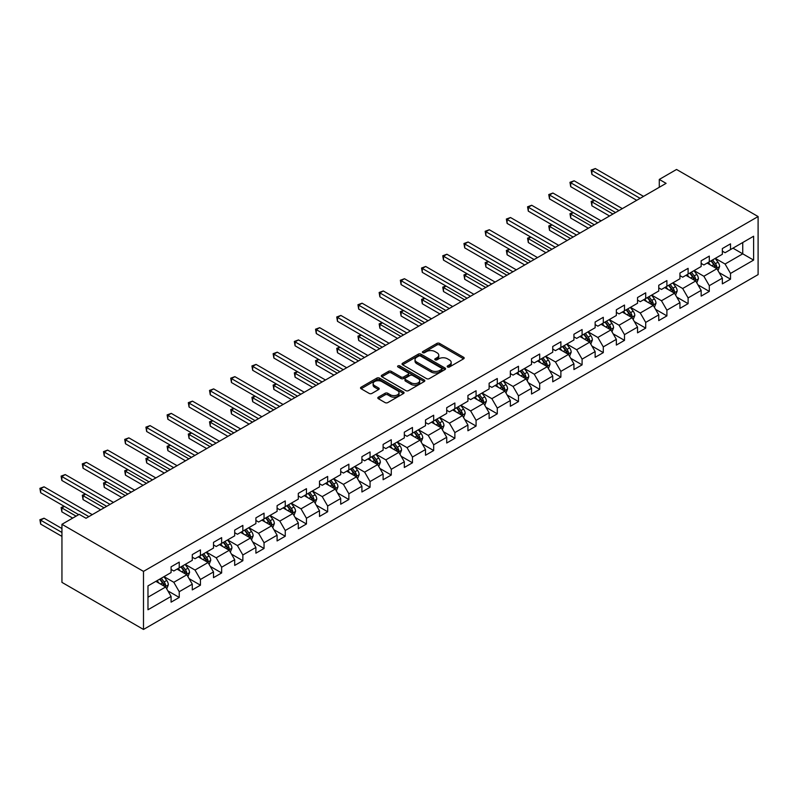 <?xml version="1.0" encoding="UTF-8"?>
<svg xmlns="http://www.w3.org/2000/svg" width="798" height="798" viewBox="0 0 798 798"><rect width="100%" height="100%" fill="white"/><g stroke="black" fill="none" stroke-linecap="round" stroke-linejoin="round"><path stroke-width="1.2" d="M447.578 366.99A1.317 0.758 0 0 0 449.444 366.99L463.618 358.811A1.885 1.087 0 0 0 464.167 358.043A1.885 1.087 0 0 0 463.618 357.275L439.598 343.409A1.885 1.087 0 0 0 436.935 343.409L422.76 351.589A1.317 0.758 0 0 0 422.371 352.127A1.317 0.758 0 0 0 422.76 352.666A1.317 0.758 0 0 0 424.626 352.666L426.461 351.609A6.035 3.481 0 0 1 435 351.609L437.005 352.766A6.035 3.481 0 0 1 438.77 355.23A6.035 3.481 0 0 1 437.005 357.694L435.169 358.751A1.317 0.758 0 0 0 434.78 359.29A1.317 0.758 0 0 0 435.169 359.828A1.317 0.758 0 0 0 437.035 359.828L438.87 358.771A6.035 3.481 0 0 1 447.409 358.771L449.404 359.928A6.035 3.481 0 0 1 451.179 362.392A6.035 3.481 0 0 1 449.404 364.856L447.578 365.913A1.317 0.758 0 0 0 447.189 366.452A1.317 0.758 0 0 0 447.578 366.99L447.578 365.913M378.372 397.165A1.885 1.087 0 0 0 377.813 397.943A1.885 1.087 0 0 0 378.372 398.711L385.105 402.601A1.885 1.087 0 0 0 387.768 402.601L403.519 393.514A1.885 1.087 0 0 0 404.067 392.736A1.885 1.087 0 0 0 403.519 391.968L379.499 378.102A1.885 1.087 0 0 0 376.836 378.102L361.095 387.19A1.885 1.087 0 0 0 360.536 387.968A1.885 1.087 0 0 0 361.095 388.736L369.225 393.434A1.885 1.087 0 0 0 371.898 393.434L378.631 389.544A1.885 1.087 0 0 0 379.19 388.776A1.885 1.087 0 0 0 378.631 388.008L374.601 385.673A5.047 2.913 0 0 1 373.125 383.609A5.047 2.913 0 0 1 376.237 380.925A5.047 2.913 0 0 1 381.733 381.554L397.544 390.681A5.047 2.913 0 0 1 399.02 392.736A5.047 2.913 0 0 1 395.908 395.429A5.047 2.913 0 0 1 390.412 394.801L387.768 393.274A1.885 1.087 0 0 0 385.105 393.274L378.372 397.165L378.372 398.711M758.1 216.547L676.554 169.465L659.288 179.43L666.091 183.35L86.004 518.261L79.211 514.341L61.945 524.306L143.49 571.388L758.1 216.547L758.1 274.612L143.49 629.452L143.49 571.388M426.591 378.641A1.885 1.087 0 0 0 429.264 378.641L445.005 369.554A1.885 1.087 0 0 0 445.553 368.786A1.885 1.087 0 0 0 445.005 368.018L420.995 354.152A1.885 1.087 0 0 0 418.322 354.152L402.581 363.24A1.885 1.087 0 0 0 402.032 364.008A1.885 1.087 0 0 0 402.581 364.776L426.591 378.641M398.501 367.279A1.317 0.758 0 0 1 399.848 367.469L424.237 381.544L408.516 390.621A1.885 1.087 0 0 1 405.853 390.621L381.833 376.756L388.576 372.895L388.576 371.329L381.833 375.22A1.885 1.087 0 0 0 381.284 375.988A1.885 1.087 0 0 0 381.833 376.756L381.833 375.22M388.576 372.895A1.885 1.087 0 0 1 391.239 372.895L391.239 371.329A1.885 1.087 0 0 0 388.576 371.329M391.239 371.329L400.985 376.945A1.885 1.087 0 0 0 403.648 376.945L408.117 374.372A1.885 1.087 0 0 0 408.666 373.604A1.885 1.087 0 0 0 408.117 372.826L397.983 366.98A1.317 0.758 0 0 1 397.594 366.432A1.317 0.758 0 0 1 398.411 365.733A1.317 0.758 0 0 1 399.848 365.893L424.257 379.988A1.885 1.087 0 0 1 424.815 380.766A1.885 1.087 0 0 1 424.257 381.534L424.257 379.988M167.889 590.889L179.241 597.443L179.241 591.707L192.288 584.176L192.288 589.902L200.438 585.193L200.438 579.468L213.495 571.937L213.495 577.662L221.644 572.954L221.644 567.228L234.692 559.697L234.692 565.423L242.851 560.715L242.851 554.989L255.899 547.448L255.899 553.184L264.048 548.475L264.048 542.74L277.096 535.209L277.096 540.944L285.255 536.236L285.255 530.5L298.302 522.969L298.302 528.695L306.452 523.987L306.452 518.261L319.499 510.73L319.499 516.456L327.659 511.747L327.659 506.022L340.706 498.491L340.706 504.216L348.866 499.508L348.866 493.782L361.913 486.251L361.913 491.977L370.063 487.269L370.063 481.543L383.11 474.002L383.11 479.738L391.269 475.029L391.269 469.294L404.317 461.763L404.317 467.488L412.466 462.78L412.466 457.055L425.514 449.523L425.514 455.249L433.673 450.541L433.673 444.815L446.72 437.284L446.72 443.01L454.87 438.301L454.87 432.576L467.927 425.045L467.927 430.77L476.077 426.062L476.077 420.337L489.124 412.795L489.124 418.531L497.284 413.823L497.284 408.087L510.331 400.556L510.331 406.282L518.481 401.574L518.481 395.848L531.528 388.317L531.528 394.042L539.687 389.334L539.687 383.609L552.735 376.077L552.735 381.803L560.884 377.095L560.884 371.369L573.932 363.838L573.932 369.564L582.091 364.856L582.091 359.13L595.138 351.589L595.138 357.324L603.298 352.616L603.298 346.881L616.345 339.35L616.345 345.075L624.495 340.367L624.495 334.641L637.542 327.11L637.542 332.836L645.702 328.128L645.702 322.402L658.749 314.871L658.749 320.596L666.899 315.888L666.899 310.163L679.946 302.632L679.946 308.357L688.105 303.649L688.105 297.923L701.153 290.382L701.153 296.118L709.302 291.41L709.302 285.674L722.35 278.143L722.35 283.869L730.509 279.17L730.509 273.435L753.611 260.098L753.611 236.238L742.739 242.522L742.739 253.824L753.611 260.098M179.241 597.443L171.081 602.151L171.081 596.415L147.979 609.762L147.979 585.902L171.081 572.565L171.081 566.829L179.241 562.121L179.241 567.857L192.288 560.326L192.288 554.59L200.438 549.882L200.438 555.617L213.495 548.076L213.495 542.351L221.644 537.643L221.644 543.368L234.692 535.837L234.692 530.111L242.851 525.403L242.851 531.129L255.899 523.598L255.899 517.872L264.048 513.164L264.048 518.89L277.096 511.358L277.096 505.633L285.255 500.925L285.255 506.65L298.302 499.119L298.302 493.383L306.452 488.675L306.452 494.411L319.499 486.87L319.499 481.144L327.659 476.436L327.659 482.162L340.706 474.63L340.706 468.905L348.866 464.197L348.866 469.922L361.913 462.391L361.913 456.665L370.063 451.957L370.063 457.683L383.11 450.152L383.11 444.426L391.269 439.718L391.269 445.444L404.317 437.912L404.317 432.177L412.466 427.469L412.466 433.204L425.514 425.663L425.514 419.938L433.673 415.229L433.673 420.955L446.72 413.424L446.72 407.698L454.87 402.99L454.87 408.716L467.927 401.185L467.927 395.459L476.077 390.751L476.077 396.476L489.124 388.945L489.124 383.22L497.284 378.511L497.284 384.237L510.331 376.706L510.331 370.97L518.481 366.262L518.481 371.998L531.528 364.457L531.528 358.731L539.687 354.023L539.687 359.748L552.735 352.217L552.735 346.492L560.884 341.783L560.884 347.509L573.932 339.978L573.932 334.252L582.091 329.544L582.091 335.27L595.138 327.739L595.138 322.013L603.298 317.305L603.298 323.03L616.345 315.499L616.345 309.764L624.495 305.055L624.495 310.791L637.542 303.26L637.542 297.524L645.702 292.816L645.702 298.552L658.749 291.011L658.749 285.285L666.899 280.577L666.899 286.302L679.946 278.771L679.946 273.046L688.105 268.337L688.105 274.063L701.153 266.532L701.153 260.806L709.302 256.098L709.302 261.824L722.35 254.293L722.35 248.557L730.509 243.849L730.509 249.584L753.611 236.238M177.066 569.114L186.852 574.76L173.804 582.291L164.019 576.645M171.081 569.423L173.804 570.989L179.241 567.857M173.804 582.291L179.241 591.707M186.852 574.76L192.288 584.176M198.263 556.864L208.049 562.52L195.001 570.051L185.216 564.405M192.288 557.184L195.001 558.75L200.438 555.617M195.001 570.051L200.438 579.468M208.049 562.52L213.495 571.937M219.47 544.625L229.255 550.281L216.208 557.812L206.423 552.156M213.495 544.944L216.208 546.51L221.644 543.368M216.208 557.812L221.644 567.228M229.255 550.281L234.692 559.697M240.677 532.386L250.462 538.032L237.415 545.573L227.63 539.917M234.692 532.705L237.415 534.271L242.851 531.129M237.415 545.573L242.851 554.989M250.462 538.032L255.899 547.448M261.874 520.146L271.659 525.792L258.612 533.323L248.826 527.678M255.899 520.456L258.612 522.032L264.048 518.89M258.612 533.323L264.048 542.74M271.659 525.792L277.096 535.209M283.081 507.907L292.866 513.553L279.819 521.084L270.033 515.438M277.096 508.216L279.819 509.782L285.255 506.65M279.819 521.084L285.255 530.5M292.866 513.553L298.302 522.969M304.277 495.658L314.063 501.314L301.016 508.845L291.23 503.199M298.302 495.977L301.016 497.543L306.452 494.411M301.016 508.845L306.452 518.261M314.063 501.314L319.499 510.73M325.484 483.418L335.27 489.074L322.222 496.605L312.437 490.95M319.499 483.738L322.222 485.304L327.659 482.162M322.222 496.605L327.659 506.022M335.27 489.074L340.706 498.491M346.691 471.179L356.477 476.835L343.429 484.366L333.634 478.71M340.706 471.498L343.429 473.064L348.866 469.922M343.429 484.366L348.866 493.782M356.477 476.835L361.913 486.251M367.888 458.94L377.673 464.586L364.626 472.127L354.841 466.471M361.913 459.249L364.626 460.825L370.063 457.683M364.626 472.127L370.063 481.543M377.673 464.586L383.11 474.002M389.095 446.7L398.88 452.346L385.833 459.877L376.048 454.232M383.11 447.01L385.833 448.586L391.269 445.444M385.833 459.877L391.269 469.294M398.88 452.346L404.317 461.763M410.292 434.461L420.077 440.107L407.03 447.638L397.244 441.992M404.317 434.77L407.03 436.336L412.466 433.204M407.03 447.638L412.466 457.055M420.077 440.107L425.514 449.523M431.499 422.212L441.284 427.868L428.237 435.399L418.451 429.753M425.514 422.531L428.237 424.097L433.673 420.955M428.237 435.399L433.673 444.815M441.284 427.868L446.72 437.284M452.695 409.973L462.481 415.628L449.434 423.159L439.648 417.504M446.72 410.292L449.434 411.858L454.87 408.716M449.434 423.159L454.87 432.576M462.481 415.628L467.927 425.045M473.902 397.733L483.688 403.379L470.64 410.92L460.855 405.264M467.927 398.042L470.64 399.618L476.077 396.476M470.64 410.92L476.077 420.337M483.688 403.379L489.124 412.795M495.109 385.494L504.895 391.14L491.847 398.671L482.062 393.025M489.124 385.803L491.847 387.379L497.284 384.237M491.847 398.671L497.284 408.087M504.895 391.14L510.331 400.556M516.306 373.255L526.091 378.9L513.044 386.431L503.259 380.786M510.331 373.564L513.044 375.13L518.481 371.998M513.044 386.431L518.481 395.848M526.091 378.9L531.528 388.317M537.513 361.005L547.298 366.661L534.251 374.192L524.466 368.546M531.528 361.324L534.251 362.891L539.687 359.748M534.251 374.192L539.687 383.609M547.298 366.661L552.735 376.077M558.71 348.766L568.495 354.422L555.448 361.953L545.662 356.297M552.735 349.085L555.448 350.651L560.884 347.509M555.448 361.953L560.884 371.369M568.495 354.422L573.932 363.838M579.917 336.527L589.702 342.172L576.655 349.714L566.869 344.058M573.932 336.836L576.655 338.412L582.091 335.27M576.655 349.714L582.091 359.13M589.702 342.172L595.138 351.589M601.113 324.287L610.909 329.933L597.862 337.464L588.066 331.818M595.138 324.596L597.862 326.173L603.298 323.03M597.862 337.464L603.298 346.881M610.909 329.933L616.345 339.35M622.32 312.048L632.106 317.694L619.058 325.225L609.273 319.579M616.345 312.357L619.058 313.923L624.495 310.791M619.058 325.225L624.495 334.641M632.106 317.694L637.542 327.11M643.527 299.799L653.313 305.454L640.265 312.986L630.48 307.34M637.542 300.118L640.265 301.684L645.702 298.552M640.265 312.986L645.702 322.402M653.313 305.454L658.749 314.871M664.724 287.559L674.51 293.215L661.462 300.746L651.677 295.09M658.749 287.879L661.462 289.445L666.899 286.302M661.462 300.746L666.899 310.163M674.51 293.215L679.946 302.632M685.931 275.32L695.716 280.966L682.669 288.507L672.884 282.851M679.946 275.629L682.669 277.205L688.105 274.063M682.669 288.507L688.105 297.923M695.716 280.966L701.153 290.382M707.128 263.081L716.913 268.726L703.866 276.258L694.08 270.612M701.153 263.39L703.866 264.966L709.302 261.824M703.866 276.258L709.302 285.674M716.913 268.726L722.35 278.143M732.953 248.168L742.739 253.824L725.073 264.018L715.287 258.372M722.35 251.151L725.073 252.717L730.509 249.584M725.073 264.018L730.509 273.435M61.945 524.306L61.945 582.37L143.49 629.452M659.288 179.43L659.288 187.281M147.979 597.203L165.645 586.999L155.859 581.353M165.645 586.999L171.081 596.415M719.158 272.617L730.509 279.17M697.961 284.856L709.302 291.41M676.754 297.095L688.105 303.649M655.557 309.335L666.899 315.888M634.35 321.574L645.702 328.128M613.143 333.823L624.495 340.367M591.946 346.063L603.298 352.616M570.74 358.302L582.091 364.856M549.543 370.541L560.884 377.095M528.336 382.781L539.687 389.334M507.129 395.03L518.481 401.574M485.932 407.269L497.284 413.823M464.725 419.509L476.077 426.062M443.528 431.748L454.87 438.301M422.322 443.987L433.673 450.541M401.125 456.237L412.466 462.78M379.918 468.476L391.269 475.029M358.711 480.715L370.063 487.269M337.514 492.955L348.866 499.508M316.307 505.194L327.659 511.747M295.11 517.443L306.452 523.987M273.904 529.682L285.255 536.236M252.697 541.922L264.048 548.475M231.5 554.161L242.851 560.715M210.293 566.4L221.644 572.954M189.096 578.64L200.438 585.193M448.097 367.18L449.404 366.432A6.035 3.481 0 0 0 451.179 363.958L451.179 362.392M438.77 355.23L438.77 356.796A6.035 3.481 0 0 1 437.005 359.26L435.698 360.018M463.588 358.821L439.598 344.975A1.885 1.087 0 0 0 436.935 344.975L423.289 352.856M445.005 368.018L445.005 369.554L420.995 355.718A1.885 1.087 0 0 0 418.322 355.718L402.611 364.796L402.581 363.24M441.673 369.324A1.317 0.758 0 0 0 442.052 368.786A1.317 0.758 0 0 0 441.673 368.247L420.596 356.078A1.317 0.758 0 0 0 418.721 356.078L416.785 357.195A6.035 3.481 0 0 0 415.02 359.659A6.035 3.481 0 0 0 416.785 362.122L431.199 370.442A6.035 3.481 0 0 0 439.738 370.442L441.673 369.324L441.673 370.89A1.317 0.758 0 0 0 442.052 370.352L442.052 368.786M415.02 359.659L415.02 361.225A6.035 3.481 0 0 0 416.785 363.689L416.785 362.122M441.673 370.89L439.738 372.008A6.035 3.481 0 0 1 431.199 372.008L416.785 363.689M391.239 372.895L400.985 378.521A1.885 1.087 0 0 0 403.648 378.521L408.117 375.938A1.885 1.087 0 0 0 408.666 375.17L408.666 373.604M411.09 382.781A5.047 2.913 0 0 0 416.586 383.419A5.047 2.913 0 0 0 419.698 380.726A5.047 2.913 0 0 0 418.222 378.661L412.656 375.449A1.885 1.087 0 0 0 409.982 375.449L405.514 378.033A1.885 1.087 0 0 0 404.965 378.801A1.885 1.087 0 0 0 405.514 379.569L411.09 382.781L411.09 384.357A5.047 2.913 0 0 0 416.586 384.985A5.047 2.913 0 0 0 419.698 382.292L419.698 380.726M404.965 378.801L404.965 380.367A1.885 1.087 0 0 0 405.514 381.135L405.514 379.569M411.09 384.357L405.514 381.135M399.02 392.736L399.02 394.312A5.047 2.913 0 0 1 395.908 397.005A5.047 2.913 0 0 1 390.412 396.367L387.768 394.85A1.885 1.087 0 0 0 385.105 394.85L378.392 398.721M373.125 383.609L373.125 385.185A5.047 2.913 0 0 0 374.601 387.239L374.601 385.673M378.611 389.554L374.601 387.239M403.489 393.524L379.499 379.678A1.885 1.087 0 0 0 376.836 379.678L361.115 388.746L361.095 387.19M717.991 270.592L719.606 266.512A5.097 2.943 -120 0 0 717.981 262.183L715.178 258.432M710.29 264.896L708.385 262.352M594.5 200.408L591.917 201.894L591.917 205.824L609.542 215.999M716.125 268.278L716.863 266.731A5.097 2.943 -120 0 0 715.397 263.669L712.594 259.929M711.317 260.657L714.429 264.816A2.594 1.496 60 0 1 714.898 265.604L716.863 266.731M710.968 260.866L713.771 264.607A5.097 2.943 60 0 1 715.227 267.679M591.917 205.824L591.168 201.465L612.944 214.034M591.168 201.465L594.201 200.228M640.126 198.343L591.917 170.513L595.318 168.548L643.527 196.378M636.724 200.298L591.917 174.433L591.917 170.513L591.168 170.074L595.318 168.548M591.917 174.433L591.168 170.074M696.794 282.831L698.41 278.761A5.097 2.943 -120 0 0 696.784 274.422L693.971 270.672M689.083 277.145L687.178 274.602M573.293 212.647L570.71 214.133L570.71 218.063L588.345 228.238M694.928 280.517L695.657 278.971A5.097 2.943 -120 0 0 694.2 275.909L691.397 272.168M690.12 272.906L693.233 277.056A2.594 1.496 60 0 1 693.701 277.844L695.657 278.971M689.761 273.106L692.564 276.856A5.097 2.943 60 0 1 694.021 279.918M570.71 218.063L569.971 213.704L591.737 226.273M569.971 213.704L572.994 212.477M675.587 295.07L677.203 291.001A5.097 2.943 -120 0 0 675.577 286.662L672.774 282.921M667.886 289.385L665.981 286.841M552.096 224.886L549.513 226.383L549.513 230.303L567.139 240.477M673.721 292.756L674.45 291.22A5.097 2.943 -120 0 0 672.993 288.148L670.19 284.407M668.914 285.145L672.026 289.295A2.594 1.496 60 0 1 672.495 290.083L674.45 291.22M668.554 285.345L671.367 289.095A5.097 2.943 60 0 1 672.824 292.158M549.513 230.303L548.765 225.944L570.54 238.522M548.765 225.944L551.797 224.717M618.919 210.582L570.71 182.752L574.111 180.787L622.32 208.617M615.527 212.547L570.71 186.672L570.71 182.752L569.971 182.313L574.111 180.787M570.71 186.672L569.971 182.313M597.722 222.822L549.513 194.991L552.914 193.026L601.123 220.866M594.32 224.787L549.513 198.911L549.513 194.991L548.765 194.562L552.914 193.026M549.513 198.911L548.765 194.562M654.38 307.31L655.996 303.24A5.097 2.943 -120 0 0 654.37 298.901L651.567 295.16M646.679 301.624L644.774 299.08M530.889 237.126L528.306 238.622L528.306 242.542L545.932 252.717M652.525 304.996L653.253 303.459A5.097 2.943 -120 0 0 651.796 300.397L648.983 296.647M647.707 297.385L650.819 301.534A2.594 1.496 60 0 1 651.298 302.332L653.253 303.459M647.358 297.594L650.161 301.335A5.097 2.943 60 0 1 651.617 304.397M528.306 242.542L527.558 238.193L549.333 250.762M527.558 238.193L530.59 236.956M633.183 319.549L634.799 315.479A5.097 2.943 -120 0 0 633.173 311.14L630.37 307.4M625.472 313.863L623.567 311.32M509.693 249.375L507.109 250.861L507.109 254.781L524.735 264.966M631.318 317.235L632.046 315.699A5.097 2.943 -120 0 0 630.59 312.636L627.787 308.886M626.51 309.624L629.622 313.784A2.594 1.496 60 0 1 630.091 314.572L632.046 315.699M626.151 309.833L628.964 313.574A5.097 2.943 60 0 1 630.42 316.636M507.109 254.781L506.361 250.432L528.136 263.001M506.361 250.432L509.393 249.195M611.976 331.798L613.592 327.719A5.097 2.943 -120 0 0 611.966 323.389L609.163 319.639M604.276 326.103L602.37 323.559M488.486 261.614L485.902 263.101L485.902 267.031L503.528 277.205M610.121 329.484L610.849 327.938A5.097 2.943 -120 0 0 609.383 324.876L606.58 321.135M605.303 321.863L608.415 326.023A2.594 1.496 60 0 1 608.894 326.811L610.849 327.938M604.954 322.073L607.757 325.813A5.097 2.943 60 0 1 609.213 328.876M485.902 267.031L485.154 262.672L506.93 275.24M485.154 262.672L488.186 261.435M576.515 235.061L528.306 207.231L531.707 205.266L579.917 233.106M573.124 237.026L528.306 211.151L528.306 207.231L527.558 206.802L531.707 205.266M528.306 211.151L527.558 206.802M555.318 247.31L507.109 219.47L510.501 217.515L558.71 245.345M551.917 249.265L507.109 223.4L507.109 219.47L506.361 219.041L510.501 217.515M507.109 223.4L506.361 219.041M534.111 259.55L485.902 231.719L489.304 229.754L537.513 257.584M530.71 261.505L485.902 235.639L485.902 231.719L485.154 231.28L489.304 229.754M485.902 235.639L485.154 231.28M512.915 271.789L464.705 243.959L468.097 241.994L516.306 269.824M509.513 273.754L464.705 247.879L464.705 243.959L463.957 243.52L468.097 241.994M464.705 247.879L463.957 243.52M491.708 284.028L443.498 256.198L446.9 254.233L495.109 282.073M488.306 285.993L443.498 260.118L443.498 256.198L442.75 255.769L446.9 254.233M443.498 260.118L442.75 255.769M470.501 296.267L422.292 268.437L425.693 266.472L473.902 294.312M467.109 298.233L422.292 272.357L422.292 268.437L421.544 268.008L425.693 266.472M422.292 272.357L421.544 268.008M449.304 308.517L401.095 280.677L404.486 278.721L452.695 306.552M445.902 310.472L401.095 284.607L401.095 280.677L400.347 280.248L404.486 278.721M401.095 284.607L400.347 280.248M428.097 320.756L379.888 292.916L383.289 290.961L431.499 318.791M424.706 322.711L379.888 296.846L379.888 292.916L379.14 292.487L383.289 290.961M379.888 296.846L379.14 292.487M406.9 332.995L358.691 305.165L362.083 303.2L410.292 331.03M403.499 334.961L358.691 309.085L358.691 305.165L357.943 304.726L362.083 303.2M358.691 309.085L357.943 304.726M385.693 345.235L337.484 317.404L340.886 315.439L389.095 343.27M382.292 347.2L337.484 321.325L337.484 317.404L336.736 316.976L340.886 315.439M337.484 321.325L336.736 316.976M364.486 357.474L316.287 329.644L319.679 327.679L367.888 355.519M361.095 359.439L316.287 333.564L316.287 329.644L315.539 329.215L319.679 327.679M316.287 333.564L315.539 329.215M343.29 369.723L295.08 341.883L298.482 339.928L346.691 367.758M339.888 371.678L295.08 345.813L295.08 341.883L294.332 341.454L298.482 339.928M295.08 345.813L294.332 341.454M322.083 381.963L273.874 354.122L277.275 352.167L325.484 379.998M318.691 383.918L273.874 358.053L273.874 354.122L273.125 353.694L277.275 352.167M273.874 358.053L273.125 353.694M300.886 394.202L252.677 366.372L256.068 364.407L304.277 392.237M297.484 396.167L252.677 370.292L252.677 366.372L251.929 365.933L256.068 364.407M252.677 370.292L251.929 365.933M279.679 406.441L231.47 378.611L234.871 376.646L283.081 404.476M276.278 408.406L231.47 382.531L231.47 378.611L230.722 378.182L234.871 376.646M231.47 382.531L230.722 378.182M258.482 418.681L210.273 390.85L213.665 388.885L261.874 416.726M255.081 420.646L210.273 394.771L210.273 390.85L209.525 390.421L213.665 388.885M210.273 394.771L209.525 390.421M237.275 430.92L189.066 403.09L192.468 401.135L240.677 428.965M233.874 432.885L189.066 407.02L189.066 403.09L188.318 402.661L192.468 401.135M189.066 407.02L188.318 402.661M216.068 443.169L167.859 415.329L171.261 413.374L219.47 441.204M212.677 445.124L167.859 419.259L167.859 415.329L167.111 414.9L171.261 413.374M167.859 419.259L167.111 414.9M194.872 455.409L146.662 427.578L150.054 425.613L198.263 453.444M191.47 457.374L146.662 431.499L146.662 427.578L145.914 427.139L150.054 425.613M146.662 431.499L145.914 427.139M590.779 344.038L592.395 339.968A5.097 2.943 -120 0 0 590.769 335.629L587.966 331.878M583.069 338.352L581.163 335.808M467.279 273.854L464.705 275.34L464.705 279.27L482.331 289.445M588.914 341.724L589.642 340.177A5.097 2.943 -120 0 0 588.186 337.115L585.383 333.374M584.106 334.113L587.218 338.262A2.594 1.496 60 0 1 587.687 339.05L589.642 340.177M583.747 334.312L586.55 338.063A5.097 2.943 60 0 1 588.016 341.125M464.705 279.27L463.957 274.911L485.723 287.48M463.957 274.911L466.99 273.684M569.572 356.277L571.188 352.207A5.097 2.943 -120 0 0 569.563 347.868L566.76 344.118M561.872 350.591L559.967 348.048M446.082 286.093L443.498 287.589L443.498 291.509L461.124 301.684M567.707 353.963L568.435 352.417A5.097 2.943 -120 0 0 566.979 349.354L564.176 345.614M562.899 346.352L566.011 350.502A2.594 1.496 60 0 1 566.48 351.29L568.435 352.417M562.55 346.551L565.353 350.302A5.097 2.943 60 0 1 566.809 353.364M443.498 291.509L442.75 287.15L464.526 299.729M442.75 287.15L445.783 285.923M548.366 368.516L549.992 364.447A5.097 2.943 -120 0 0 548.366 360.107L545.553 356.367M540.665 362.831L538.76 360.287M424.875 298.332L422.292 299.829L422.292 303.749L439.927 313.923M546.51 366.202L547.238 364.666A5.097 2.943 -120 0 0 545.782 361.604L542.969 357.853M541.702 358.591L544.815 362.741A2.594 1.496 60 0 1 545.283 363.529L547.238 364.666M541.343 358.801L544.146 362.541A5.097 2.943 60 0 1 545.603 365.604M422.292 303.749L421.544 299.4L443.319 311.968M421.544 299.4L424.576 298.163M527.169 380.756L528.785 376.686A5.097 2.943 -120 0 0 527.159 372.347L524.356 368.606M519.468 375.07L517.553 372.526M403.678 310.572L401.095 312.068L401.095 315.988L418.721 326.173M525.303 378.442L526.032 376.905A5.097 2.943 -120 0 0 524.575 373.843L521.772 370.092M520.495 370.831L523.608 374.99A2.594 1.496 60 0 1 524.077 375.778L526.032 376.905M520.136 371.04L522.949 374.781A5.097 2.943 60 0 1 524.406 377.843M401.095 315.988L400.347 311.639L422.122 324.207M400.347 311.639L403.379 310.402M505.962 393.005L507.578 388.925A5.097 2.943 -120 0 0 505.952 384.586L503.149 380.846M498.261 387.309L496.356 384.766M382.471 322.821L379.888 324.307L379.888 328.237L397.514 338.412M504.107 390.691L504.835 389.145A5.097 2.943 -120 0 0 503.378 386.082L500.565 382.342M499.289 383.07L502.401 387.23A2.594 1.496 60 0 1 502.88 388.018L504.835 389.145M498.94 383.279L501.743 387.02A5.097 2.943 60 0 1 503.199 390.082M379.888 328.237L379.14 323.878L400.915 336.447M379.14 323.878L382.172 322.641M484.765 405.244L486.381 401.165A5.097 2.943 -120 0 0 484.755 396.835L481.952 393.085M477.054 399.559L475.149 397.015M361.275 335.06L358.691 336.547L358.691 340.477L376.317 350.651M482.9 402.93L483.628 401.384A5.097 2.943 -120 0 0 482.172 398.322L479.369 394.581M478.092 395.319L481.204 399.469A2.594 1.496 60 0 1 481.673 400.257L483.628 401.384M477.733 395.519L480.536 399.269A5.097 2.943 60 0 1 482.002 402.332M358.691 340.477L357.943 336.118L379.708 348.686M357.943 336.118L360.975 334.891M463.558 417.484L465.174 413.414A5.097 2.943 -120 0 0 463.548 409.075L460.745 405.324M455.858 411.798L453.952 409.254M340.068 347.3L337.484 348.796L337.484 352.716L355.11 362.891M461.693 415.169L462.431 413.623A5.097 2.943 -120 0 0 460.965 410.561L458.162 406.82M456.885 407.559L459.997 411.708A2.594 1.496 60 0 1 460.466 412.496L462.431 413.623M456.536 407.758L459.339 411.509A5.097 2.943 60 0 1 460.795 414.571M337.484 352.716L336.736 348.357L358.511 360.925M336.736 348.357L339.768 347.13M442.361 429.723L443.977 425.653A5.097 2.943 -120 0 0 442.351 421.314L439.538 417.573M434.651 424.037L432.745 421.494M318.861 359.539L316.287 361.035L316.287 364.955L333.913 375.13M440.496 427.409L441.224 425.873A5.097 2.943 -120 0 0 439.768 422.81L436.965 419.06M435.688 419.798L438.8 423.947A2.594 1.496 60 0 1 439.269 424.736L441.224 425.873M435.329 420.007L438.132 423.748A5.097 2.943 60 0 1 439.588 426.81M316.287 364.955L315.539 360.596L337.305 373.175M315.539 360.596L318.562 359.369M421.154 441.962L422.77 437.893A5.097 2.943 -120 0 0 421.144 433.553L418.342 429.813M413.454 436.277L411.549 433.733M297.664 371.778L295.08 373.274L295.08 377.195L312.706 387.379M419.289 439.648L420.017 438.112A5.097 2.943 -120 0 0 418.561 435.05L415.758 431.299M414.481 432.037L417.593 436.197A2.594 1.496 60 0 1 418.062 436.985L420.017 438.112M414.122 432.247L416.935 435.987A5.097 2.943 60 0 1 418.391 439.05M295.08 377.195L294.332 372.846L316.108 385.414M294.332 372.846L297.365 371.609M399.948 454.212L401.564 450.132A5.097 2.943 -120 0 0 399.948 445.793L397.135 442.052M392.247 448.516L390.342 445.972M276.457 384.028L273.874 385.514L273.874 389.434L291.509 399.618M398.092 451.887L398.82 450.351A5.097 2.943 -120 0 0 397.364 447.289L394.551 443.538M393.274 444.277L396.387 448.436A2.594 1.496 60 0 1 396.865 449.224L398.82 450.351M392.925 444.486L395.728 448.227A5.097 2.943 60 0 1 397.185 451.289M273.874 389.434L273.125 385.085L294.901 397.653M273.125 385.085L276.158 383.848M378.751 466.451L380.367 462.371A5.097 2.943 -120 0 0 378.741 458.042L375.938 454.291M371.04 460.765L369.135 458.222M255.26 396.267L252.677 397.753L252.677 401.683L270.303 411.858M376.885 464.137L377.614 462.591A5.097 2.943 -120 0 0 376.157 459.528L373.354 455.788M372.077 456.526L375.19 460.675A2.594 1.496 60 0 1 375.659 461.463L377.614 462.591M371.718 456.725L374.531 460.466A5.097 2.943 60 0 1 375.988 463.538M252.677 401.683L251.929 397.324L273.704 409.893M251.929 397.324L254.961 396.097M357.544 478.69L359.16 474.62A5.097 2.943 -120 0 0 357.534 470.281L354.731 466.531M349.843 473.005L347.938 470.461M234.053 408.506L231.47 410.002L231.47 413.923L249.096 424.097M355.689 476.376L356.417 474.83A5.097 2.943 -120 0 0 354.95 471.768L352.147 468.027M350.871 468.765L353.983 472.915A2.594 1.496 60 0 1 354.462 473.703L356.417 474.83M350.522 468.965L353.324 472.715A5.097 2.943 60 0 1 354.781 475.778M231.47 413.923L230.722 409.564L252.497 422.132M230.722 409.564L233.754 408.337M336.347 490.93L337.963 486.86A5.097 2.943 -120 0 0 336.337 482.521L333.534 478.78M328.636 485.244L326.731 482.7M212.857 420.746L210.273 422.242L210.273 426.162L227.899 436.336M334.482 488.615L335.21 487.079A5.097 2.943 -120 0 0 333.754 484.007L330.951 480.266M329.674 481.004L332.786 485.154A2.594 1.496 60 0 1 333.255 485.942L335.21 487.079M329.315 481.204L332.118 484.955A5.097 2.943 60 0 1 333.584 488.017M210.273 426.162L209.525 421.803L231.29 434.381M209.525 421.803L212.557 420.576M315.14 503.169L316.756 499.099A5.097 2.943 -120 0 0 315.13 494.76L312.327 491.019M307.439 497.483L305.534 494.94M191.65 432.985L189.066 434.481L189.066 438.401L206.692 448.586M313.275 500.855L314.003 499.319A5.097 2.943 -120 0 0 312.547 496.256L309.744 492.506M308.467 493.244L311.579 497.403A2.594 1.496 60 0 1 312.048 498.191L314.003 499.319M308.118 493.453L310.921 497.194A5.097 2.943 60 0 1 312.377 500.256M189.066 438.401L188.318 434.052L210.093 446.621M188.318 434.052L191.35 432.815M293.933 515.418L295.559 511.338A5.097 2.943 -120 0 0 293.933 506.999L291.12 503.259M286.233 509.723L284.327 507.179M170.443 445.234L167.859 446.72L167.859 450.641L185.495 460.825M292.078 513.094L292.806 511.558A5.097 2.943 -120 0 0 291.35 508.496L288.537 504.745M287.27 505.483L290.382 509.643A2.594 1.496 60 0 1 290.851 510.431L292.806 511.558M286.911 505.693L289.714 509.433A5.097 2.943 60 0 1 291.17 512.496M167.859 450.641L167.111 446.291L188.887 458.86M167.111 446.291L170.144 445.055M272.736 527.658L274.352 523.578A5.097 2.943 -120 0 0 272.726 519.249L269.924 515.498M265.036 521.972L263.131 519.428M149.246 457.473L146.662 458.96L146.662 462.89L164.288 473.064M270.871 525.343L271.599 523.797A5.097 2.943 -120 0 0 270.143 520.735L267.34 516.994M266.063 517.732L269.175 521.882A2.594 1.496 60 0 1 269.644 522.67L271.599 523.797M265.704 517.932L268.517 521.673A5.097 2.943 60 0 1 269.973 524.745M146.662 462.89L145.914 458.531L167.69 471.099M145.914 458.531L148.947 457.304M251.53 539.897L253.146 535.827A5.097 2.943 -120 0 0 251.52 531.488L248.717 527.737M243.829 534.211L241.924 531.668M128.039 469.713L125.456 471.199L125.456 475.129L143.081 485.304M249.674 537.583L250.402 536.037A5.097 2.943 -120 0 0 248.946 532.974L246.133 529.234M244.856 529.972L247.969 534.121A2.594 1.496 60 0 1 248.447 534.909L250.402 536.037M244.507 530.171L247.31 533.922A5.097 2.943 60 0 1 248.767 536.984M125.456 475.129L124.707 470.77L146.483 483.339M124.707 470.77L127.74 469.543M230.333 552.136L231.949 548.066A5.097 2.943 -120 0 0 230.323 543.727L227.52 539.987M222.622 546.45L220.717 543.907M106.842 481.952L104.259 483.448L104.259 487.369L121.885 497.543M228.467 549.822L229.196 548.286A5.097 2.943 -120 0 0 227.739 545.214L224.936 541.473M223.659 542.211L226.772 546.361A2.594 1.496 60 0 1 227.24 547.149L229.196 548.286M223.3 542.411L226.103 546.161A5.097 2.943 60 0 1 227.57 549.224M104.259 487.369L103.511 483.009L125.286 495.588M103.511 483.009L106.543 481.783M173.665 467.648L125.456 439.818L128.857 437.853L177.066 465.683M170.273 469.613L125.456 443.738L125.456 439.818L124.707 439.389L128.857 437.853M125.456 443.738L124.707 439.389M152.468 479.887L104.259 452.057L107.65 450.092L155.859 477.932M149.066 481.852L104.259 455.977L104.259 452.057L103.511 451.628L107.65 450.092M104.259 455.977L103.511 451.628M209.126 564.376L210.742 560.306A5.097 2.943 -120 0 0 209.116 555.967L206.313 552.226M201.425 558.69L199.52 556.146M85.635 494.191L83.052 495.688L83.052 499.608L100.678 509.782M207.261 562.061L207.999 560.525A5.097 2.943 -120 0 0 206.532 557.463L203.729 553.712M202.453 554.45L205.565 558.61A2.594 1.496 60 0 1 206.034 559.398L207.999 560.525M202.103 554.66L204.906 558.4A5.097 2.943 60 0 1 206.363 561.463M83.052 499.608L82.304 495.259L104.079 507.827M82.304 495.259L85.336 494.022M131.261 492.127L83.052 464.296L86.453 462.341L134.662 490.171M127.86 494.092L83.052 468.226L83.052 464.296L82.304 463.867L86.453 462.341M83.052 468.226L82.304 463.867M187.929 576.625L189.545 572.545A5.097 2.943 -120 0 0 187.919 568.206L185.106 564.465M180.218 570.929L178.313 568.385M64.429 506.441L61.855 507.927L61.855 511.847L72.678 518.101M186.064 574.301L186.792 572.765A5.097 2.943 -120 0 0 185.336 569.702L182.533 565.952M181.256 566.69L184.368 570.849A2.594 1.496 60 0 1 184.837 571.637L186.792 572.765M180.897 566.899L183.7 570.64A5.097 2.943 60 0 1 185.156 573.702M61.855 511.847L61.107 507.498L76.079 516.146M61.107 507.498L64.129 506.261M110.054 504.376L61.855 476.536L65.246 474.581L113.456 502.411M106.663 506.331L61.855 480.466L61.855 476.536L61.107 476.107L65.246 474.581M61.855 480.466L61.107 476.107M166.722 588.864L168.338 584.784A5.097 2.943 -120 0 0 166.712 580.455L163.909 576.705M159.021 583.168L157.116 580.625M61.945 528.545L44.05 518.211L40.648 520.166L40.648 524.096L61.945 536.386M164.857 586.55L165.585 585.004A5.097 2.943 -120 0 0 164.129 581.942L161.326 578.201M160.049 578.929L163.161 583.089A2.594 1.496 60 0 1 163.63 583.877L165.585 585.004M159.69 579.139L162.503 582.879A5.097 2.943 60 0 1 163.959 585.951M40.648 524.096L39.9 519.737L61.945 532.466M39.9 519.737L44.05 518.211M88.857 516.615L40.648 488.785L44.05 486.82L92.259 514.65M78.663 514.65L40.648 492.705L40.648 488.785L39.9 488.346L44.05 486.82M40.648 492.705L39.9 488.346M449.404 366.432L449.404 364.856M435.169 359.828L435.169 358.751M437.005 359.26L437.005 357.694M422.76 352.666L422.76 351.589M436.935 344.975L436.935 343.409M439.598 344.975L439.598 343.409M463.618 358.811L463.618 357.275M418.322 355.718L418.322 354.152M420.995 355.718L420.995 354.152M431.199 372.008L431.199 370.442M439.738 372.008L439.738 370.442M400.985 378.521L400.985 376.945M403.648 378.521L403.648 376.945M408.117 375.938L408.117 374.372M399.848 367.469L399.848 365.893M385.105 394.85L385.105 393.274M387.768 394.85L387.768 393.274M390.412 396.367L390.412 394.801M378.631 389.544L378.631 388.008M376.836 379.678L376.836 378.102M379.499 379.678L379.499 378.102M403.519 393.514L403.519 391.968M716.414 268.437L719.577 266.612M715.397 263.669L717.981 262.183M711.776 265.764L713.771 264.607M695.208 280.677L698.37 278.851M694.2 275.909L696.784 274.422M690.579 278.003L692.564 276.856M674.011 292.926L677.173 291.1M672.993 288.148L675.577 286.662M669.372 290.243L671.367 289.095M652.804 305.165L655.966 303.34M651.796 300.397L654.37 298.901M648.166 302.482L650.161 301.335M631.607 317.404L634.769 315.579M630.59 312.636L633.173 311.14M626.969 314.721L628.964 313.574M610.4 329.644L613.562 327.818M609.383 324.876L611.966 323.389M605.762 326.971L607.757 325.813M589.203 341.883L592.355 340.058M588.186 337.115L590.769 335.629M584.565 339.21L586.55 338.063M567.996 354.122L571.159 352.307M566.979 349.354L569.563 347.868M563.358 351.449L565.353 350.302M546.79 366.372L549.952 364.546M545.782 361.604L548.366 360.107M542.151 363.689L544.146 362.541M525.593 378.611L528.755 376.786M524.575 373.843L527.159 372.347M520.954 375.928L522.949 374.781M504.386 390.85L507.548 389.025M503.378 386.082L505.952 384.586M499.748 388.177L501.743 387.02M483.189 403.09L486.341 401.264M482.172 398.322L484.755 396.835M478.551 400.416L480.536 399.269M461.982 415.329L465.144 413.514M460.965 410.561L463.548 409.075M457.344 412.656L459.339 411.509M440.775 427.578L443.937 425.753M439.768 422.81L442.351 421.314M436.147 424.895L438.132 423.748M419.578 439.818L422.741 437.992M418.561 435.05L421.144 433.553M414.94 437.134L416.935 435.987M398.372 452.057L401.534 450.232M397.364 447.289L399.948 445.793M393.733 449.384L395.728 448.227M377.175 464.296L380.337 462.471M376.157 459.528L378.741 458.042M372.536 461.623L374.531 460.466M355.968 476.536L359.13 474.72M354.95 471.768L357.534 470.281M351.329 473.862L353.324 472.715M334.771 488.785L337.923 486.96M333.754 484.007L336.337 482.521M330.133 486.102L332.118 484.955M313.564 501.024L316.726 499.199M312.547 496.256L315.13 494.76M308.926 498.341L310.921 497.194M292.357 513.264L295.519 511.438M291.35 508.496L293.933 506.999M287.719 510.59L289.714 509.433M271.16 525.503L274.322 523.678M270.143 520.735L272.726 519.249M266.522 522.83L268.517 521.673M249.954 537.742L253.116 535.917M248.946 532.974L251.52 531.488M245.315 535.069L247.31 533.922M228.757 549.992L231.909 548.166M227.739 545.214L230.323 543.727M224.118 547.308L226.103 546.161M207.55 562.231L210.712 560.405M206.532 557.463L209.116 555.967M202.911 559.548L204.906 558.4M186.353 574.47L189.505 572.645M185.336 569.702L187.919 568.206M181.715 571.797L183.7 570.64M165.146 586.71L168.308 584.884M164.129 581.942L166.712 580.455M160.508 584.036L162.503 582.879"/></g></svg>

